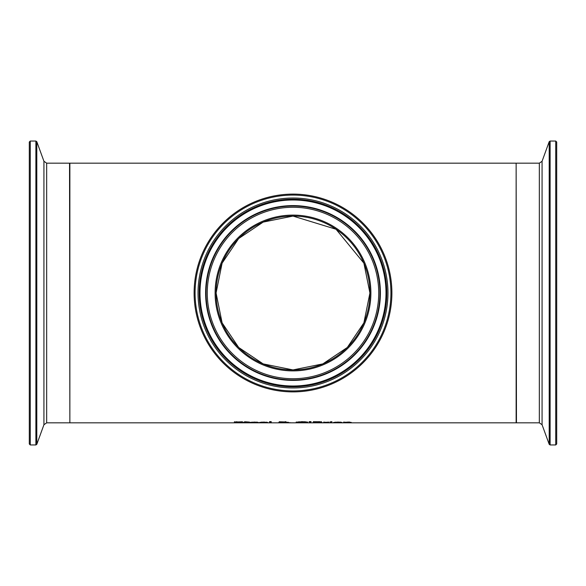 <?xml version="1.0" encoding="UTF-8"?>
<svg xmlns="http://www.w3.org/2000/svg" width="586" height="586" viewBox="0 0 586 586"><rect width="100%" height="100%" fill="white"/><g stroke="black" fill="none" stroke-linecap="round" stroke-linejoin="round"><path stroke-width="0.88" d="M257.628 422.198L256.866 422.198M251.716 422.411L250.456 422.33M256.866 422.433L251.716 422.433L256.866 422.125M251.716 422.528L258.28 422.74L250.054 422.521L254.558 422.059L258.463 422.462L251.716 422.162M261.114 422.411L259.854 422.33M267.677 422.74L259.452 422.521L263.956 422.059L267.853 422.528L261.114 422.162M267.026 422.198L266.256 422.198M261.114 422.528L267.677 422.66M261.913 422.272L266.256 422.433L261.913 422.11M241.85 422.403L241.322 422.418M236.195 421.752L243.124 422.587L234.297 422.733L241.322 422.381M236.187 422.074L234.393 421.788M241.322 422.609L234.393 422.11L242.494 421.774M242.494 422.023L236.187 422.096M271.193 421.62L271.193 422.755L269.553 422.755L269.553 421.62L271.193 421.62M271.193 422.433L269.553 422.433M249.519 422.228L246.501 422.228L246.728 422.689L249.519 422.704L247.702 422.762L243.754 422.228L244.86 421.759L249.519 422.088M246.501 422.433L244.86 422.308M306.09 421.891L307.643 422.396L306.09 422.704L296.164 422.396L301.9 421.664L306.09 421.891M307.643 422.067L296.164 422.067M299.028 421.686L297.966 422.396L301.907 422.718L305.848 422.396L304.786 421.686M287.682 422.272L287.47 422.616L290.583 422.755L286.569 422.528M285.953 421.671L284.247 421.964M280.972 421.993L279.229 421.708M280.379 422.425L279.676 422.403M287.47 422.403L286.671 422.367M281.273 422.147L284.247 422.015L281.273 422.147M285.814 422.653L280.379 422.572L285.814 422.513M286.569 422.689L278.577 422.601L280.972 422.323L279.229 422.03L280.123 421.788L285.953 422.001L283.448 422.22M283.448 422.323L288.378 422.272M288.378 422.345L287.47 422.616M309.137 421.62L311.071 421.62L310.697 422.213L309.518 422.213L309.137 421.62M309.518 422.213L309.335 421.62M310.697 422.213L309.518 421.883M321.502 421.73L319.678 422.001M315.026 422.433L313.305 422.433M321.003 422.389L320.308 422.411M319.7 422.081L315.026 421.883L315.026 422.286L318.974 422.25L319.7 422.081L319.04 421.598M320.308 422.579L315.026 422.411L320.308 422.352M319.678 422.33L322.11 422.572L320.762 422.718L313.305 422.755L313.305 421.7L320.154 421.766L321.502 422.052L319.678 422.125M328.783 422.264L325.34 422.36L328.783 422.088M325.34 422.36L325.34 422.755L323.699 422.755L323.699 422.088L325.34 422.235M325.34 422.433L323.699 422.433M331.808 422.433L330.167 422.433M330.167 422.755L330.167 422.088L331.808 422.088L331.808 422.755L330.167 422.755M331.925 421.686L330.065 421.905L331.925 421.686M341.118 422.198L340.349 422.198M335.207 422.411L333.947 422.33M340.349 422.433L335.207 422.433L340.349 422.125M335.207 422.528L341.77 422.74L333.544 422.521L338.049 422.059L341.953 422.462L335.207 422.162M349.622 422.469L345.257 422.33L348.209 422.059L351.263 422.403L349.622 422.755L349.307 421.964M345.257 422.433L343.616 422.433M345.257 422.33L345.257 422.755L343.616 422.755L343.616 422.088L345.257 422.198M351.263 422.403L349.622 422.755M516.134 293L516.134 422.821L69.866 422.821L69.866 163.179L516.134 163.179L516.134 293M556.7 293L556.7 142.017L555.726 141.043L555.726 444.957L556.7 443.983L556.7 293M29.3 293L29.3 443.983L30.274 444.957L30.274 141.043L29.3 142.017L29.3 293M369.92 293A76.92 76.92 0 0 0 254.544 226.386A76.92 76.92 0 0 0 254.544 359.614A76.92 76.92 0 0 0 369.92 293A76.92 76.92 0 0 1 254.544 359.614A76.92 76.92 0 0 1 254.544 226.386A76.92 76.92 0 0 1 369.92 293A76.92 76.92 0 0 1 293 369.92A76.92 76.92 0 0 1 216.08 293A76.92 76.92 0 0 1 293 216.08L263.173 222.101M391.895 293A98.895 98.895 0 0 0 243.556 207.356A98.895 98.895 0 0 0 243.556 378.644A98.895 98.895 0 0 0 391.895 293M263.158 222.109L238.678 238.539L222.101 263.173L216.08 293L222.101 322.827L238.678 347.461L263.158 363.891M263.173 363.899L293 369.92L322.827 363.899M322.842 363.891L347.322 347.461L363.899 322.827L369.92 293L363.899 263.173L336.034 229.251L293 216.08M555.726 444.957L550.115 444.957L550.115 141.043L549.199 141.687L549.199 444.313L542.072 424.74L542.072 161.26L539.325 163.179L539.325 422.821L516.456 422.821L516.134 163.501M30.274 141.043L35.885 141.043L35.885 444.957L36.801 444.313L36.801 141.687L43.928 161.26L43.928 424.74L46.675 422.821L46.675 163.179L69.544 163.179L69.866 422.499M370.894 293A77.894 77.894 0 0 0 254.053 225.544A77.894 77.894 0 0 0 254.053 360.456A77.894 77.894 0 0 0 370.894 293M378.724 293A85.724 85.724 0 0 1 250.134 367.239A85.724 85.724 0 0 1 250.134 218.761A85.724 85.724 0 0 1 378.724 293M390.921 293A97.921 97.921 0 0 1 244.04 377.802A97.921 97.921 0 0 1 244.04 208.198A97.921 97.921 0 0 1 390.921 293M387.969 293A94.969 94.969 0 0 0 245.512 210.755A94.969 94.969 0 0 0 245.512 375.245A94.969 94.969 0 0 0 387.969 293M379.948 293A86.948 86.948 0 0 0 249.526 217.706A86.948 86.948 0 0 0 249.526 368.294A86.948 86.948 0 0 0 379.948 293M380.395 293A87.395 87.395 0 0 0 249.306 217.318A87.395 87.395 0 0 0 249.306 368.682A87.395 87.395 0 0 0 380.395 293M386.804 293A93.804 93.804 0 0 1 246.098 374.234A93.804 93.804 0 0 1 246.098 211.766A93.804 93.804 0 0 1 386.804 293M385.998 293A92.998 92.998 0 0 0 246.501 212.462A92.998 92.998 0 0 0 246.501 373.538A92.998 92.998 0 0 0 385.998 293M539.325 163.179L516.456 163.179M555.726 141.043L550.115 141.043M550.115 444.957L549.199 444.313M542.072 161.26L549.199 141.687M542.072 424.74L539.325 422.821M46.675 422.821L69.544 422.821M30.274 444.957L35.885 444.957M35.885 141.043L36.801 141.687M43.928 424.74L36.801 444.313M43.928 161.26L46.675 163.179"/></g></svg>
